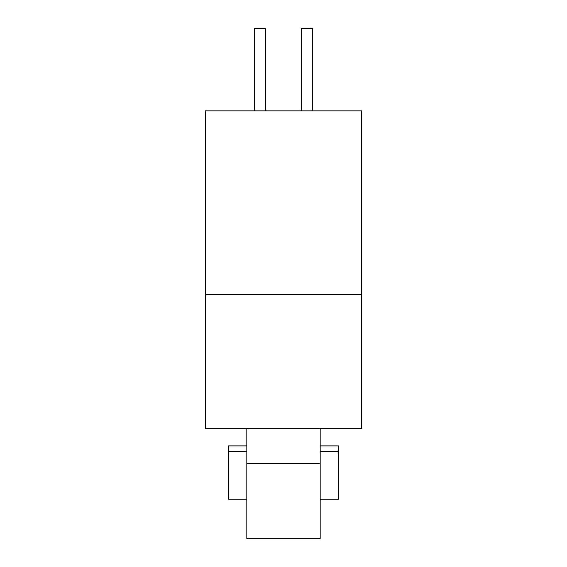 <?xml version="1.0" encoding="UTF-8"?>
<svg xmlns="http://www.w3.org/2000/svg" width="567" height="567" viewBox="0 0 567 567"><rect width="100%" height="100%" fill="white"/><g stroke="black" fill="none" stroke-linecap="round" stroke-linejoin="round"><path stroke-width="0.85" d="M246.787 499.187L228.43 499.187L228.43 445.953L246.787 445.953M320.213 445.953L338.57 445.953L338.57 499.187L320.213 499.187M246.787 463.388L246.787 538.65L320.213 538.65L320.213 463.388L246.787 463.388L246.787 428.51M320.213 428.51L320.213 463.388M338.57 451.46L320.213 451.46M246.787 451.46L228.43 451.46M265.696 110.955L265.696 28.35L254.682 28.35L254.682 110.955M312.318 110.955L312.318 28.35L301.304 28.35L301.304 110.955M205.488 110.955L205.488 294.514L361.512 294.514L361.512 110.955L205.488 110.955M205.488 294.514L205.488 428.51L361.512 428.51L361.512 294.514"/></g></svg>
